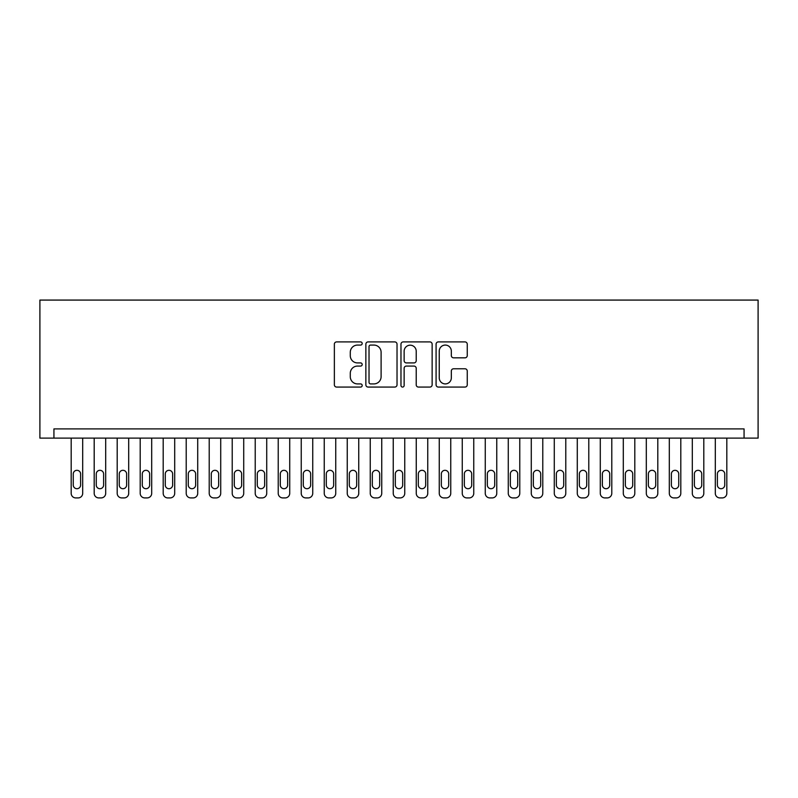 <?xml version="1.0" encoding="UTF-8"?>
<svg xmlns="http://www.w3.org/2000/svg" width="798" height="798" viewBox="0 0 798 798"><rect width="100%" height="100%" fill="white"/><g stroke="black" fill="none" stroke-linecap="round" stroke-linejoin="round"><path stroke-width="1.2" d="M362.192 343.489A1.576 1.576 0 0 0 360.616 341.913L336.626 341.913A2.254 2.254 0 0 0 334.362 344.167L334.362 384.816A2.254 2.254 0 0 0 336.626 387.07L360.616 387.07A1.576 1.576 0 0 0 362.192 385.494A1.576 1.576 0 0 0 360.616 383.908L357.504 383.908A7.222 7.222 0 0 1 350.282 376.686L350.282 373.304A7.222 7.222 0 0 1 357.504 366.073L360.616 366.073A1.576 1.576 0 0 0 362.192 364.496A1.576 1.576 0 0 0 360.616 362.91L357.504 362.91A7.222 7.222 0 0 1 350.282 355.689L350.282 352.297A7.222 7.222 0 0 1 357.504 345.075L360.616 345.075A1.576 1.576 0 0 0 362.192 343.489M464.995 357.833A2.254 2.254 0 0 0 467.249 355.579L467.249 344.167A2.254 2.254 0 0 0 464.995 341.913L438.351 341.913A2.254 2.254 0 0 0 436.087 344.167L436.087 384.816A2.254 2.254 0 0 0 438.351 387.07L464.995 387.07A2.254 2.254 0 0 0 467.249 384.816L467.249 371.04A2.254 2.254 0 0 0 464.995 368.786L453.593 368.786A2.254 2.254 0 0 0 451.329 371.04L451.329 377.873A6.045 6.045 0 0 1 445.294 383.908A6.045 6.045 0 0 1 439.249 377.873L439.249 351.11A6.045 6.045 0 0 1 445.294 345.075A6.045 6.045 0 0 1 451.329 351.11L451.329 355.579A2.254 2.254 0 0 0 453.593 357.833L464.995 357.833M744.065 438.112L744.065 428.905L53.935 428.905L53.935 438.112L758.1 438.112L758.1 300.078L39.9 300.078L39.9 438.112L53.935 438.112M397.025 344.167A2.254 2.254 0 0 0 394.771 341.913L368.117 341.913A2.254 2.254 0 0 0 365.863 344.167L365.863 384.816A2.254 2.254 0 0 0 368.117 387.07L394.771 387.07A2.254 2.254 0 0 0 397.025 384.816L397.025 344.167M403.229 341.913L429.883 341.913A2.254 2.254 0 0 1 432.137 344.167L432.137 384.816A2.254 2.254 0 0 1 429.883 387.07L418.471 387.07A2.254 2.254 0 0 1 416.217 384.816L416.217 368.337A2.254 2.254 0 0 0 413.963 366.073L406.391 366.073A2.254 2.254 0 0 0 404.137 368.337L404.137 385.494A1.576 1.576 0 0 1 402.561 387.07A1.576 1.576 0 0 1 400.975 385.494L400.975 344.167A2.254 2.254 0 0 1 403.229 341.913M370.601 345.075A1.576 1.576 0 0 0 369.025 346.651L369.025 382.332A1.576 1.576 0 0 0 370.601 383.908L373.883 383.908A7.222 7.222 0 0 0 381.105 376.686L381.105 352.297A7.222 7.222 0 0 0 373.883 345.075L370.601 345.075M416.217 351.23A6.045 6.045 0 0 0 410.182 345.185A6.045 6.045 0 0 0 404.137 351.23L404.137 360.656A2.254 2.254 0 0 0 406.391 362.91L413.963 362.91A2.254 2.254 0 0 0 416.217 360.656L416.217 351.23M82.693 438.112L82.693 493.314A4.598 4.598 0 0 1 78.084 497.922L75.79 497.922A4.598 4.598 0 0 1 71.182 493.314L71.182 438.112M80.618 485.034L80.618 473.992A3.681 3.681 0 0 0 76.937 470.311A3.681 3.681 0 0 0 73.256 473.992L73.256 485.034A3.681 3.681 0 0 0 76.937 488.715A3.681 3.681 0 0 0 80.618 485.034M105.695 438.112L105.695 493.314A4.598 4.598 0 0 1 101.097 497.922L98.792 497.922A4.598 4.598 0 0 1 94.194 493.314L94.194 438.112M103.62 485.034L103.62 473.992A3.681 3.681 0 0 0 99.94 470.311A3.681 3.681 0 0 0 96.259 473.992L96.259 485.034A3.681 3.681 0 0 0 99.94 488.715A3.681 3.681 0 0 0 103.62 485.034M128.697 438.112L128.697 493.314A4.598 4.598 0 0 1 124.099 497.922L121.795 497.922A4.598 4.598 0 0 1 117.196 493.314L117.196 438.112M126.623 485.034L126.623 473.992A3.681 3.681 0 0 0 122.942 470.311A3.681 3.681 0 0 0 119.261 473.992L119.261 485.034A3.681 3.681 0 0 0 122.942 488.715A3.681 3.681 0 0 0 126.623 485.034M151.7 438.112L151.7 493.314A4.598 4.598 0 0 1 147.101 497.922L144.797 497.922A4.598 4.598 0 0 1 140.199 493.314L140.199 438.112M149.635 485.034L149.635 473.992A3.681 3.681 0 0 0 145.954 470.311A3.681 3.681 0 0 0 142.273 473.992L142.273 485.034A3.681 3.681 0 0 0 145.954 488.715A3.681 3.681 0 0 0 149.635 485.034M174.702 438.112L174.702 493.314A4.598 4.598 0 0 1 170.104 497.922L167.809 497.922A4.598 4.598 0 0 1 163.201 493.314L163.201 438.112M172.637 485.034L172.637 473.992A3.681 3.681 0 0 0 168.957 470.311A3.681 3.681 0 0 0 165.276 473.992L165.276 485.034A3.681 3.681 0 0 0 168.957 488.715A3.681 3.681 0 0 0 172.637 485.034M197.714 438.112L197.714 493.314A4.598 4.598 0 0 1 193.106 497.922L190.812 497.922A4.598 4.598 0 0 1 186.213 493.314L186.213 438.112M195.64 485.034L195.64 473.992A3.681 3.681 0 0 0 191.959 470.311A3.681 3.681 0 0 0 188.278 473.992L188.278 485.034A3.681 3.681 0 0 0 191.959 488.715A3.681 3.681 0 0 0 195.64 485.034M220.717 438.112L220.717 493.314A4.598 4.598 0 0 1 216.118 497.922L213.814 497.922A4.598 4.598 0 0 1 209.216 493.314L209.216 438.112M218.642 485.034L218.642 473.992A3.681 3.681 0 0 0 214.961 470.311A3.681 3.681 0 0 0 211.28 473.992L211.28 485.034A3.681 3.681 0 0 0 214.961 488.715A3.681 3.681 0 0 0 218.642 485.034M243.719 438.112L243.719 493.314A4.598 4.598 0 0 1 239.121 497.922L236.816 497.922A4.598 4.598 0 0 1 232.218 493.314L232.218 438.112M241.644 485.034L241.644 473.992A3.681 3.681 0 0 0 237.974 470.311A3.681 3.681 0 0 0 234.293 473.992L234.293 485.034A3.681 3.681 0 0 0 237.974 488.715A3.681 3.681 0 0 0 241.644 485.034M266.722 438.112L266.722 493.314A4.598 4.598 0 0 1 262.123 497.922L259.819 497.922A4.598 4.598 0 0 1 255.22 493.314L255.22 438.112M264.657 485.034L264.657 473.992A3.681 3.681 0 0 0 260.976 470.311A3.681 3.681 0 0 0 257.295 473.992L257.295 485.034A3.681 3.681 0 0 0 260.976 488.715A3.681 3.681 0 0 0 264.657 485.034M289.724 438.112L289.724 493.314A4.598 4.598 0 0 1 285.125 497.922L282.831 497.922A4.598 4.598 0 0 1 278.223 493.314L278.223 438.112M287.659 485.034L287.659 473.992A3.681 3.681 0 0 0 283.978 470.311A3.681 3.681 0 0 0 280.298 473.992L280.298 485.034A3.681 3.681 0 0 0 283.978 488.715A3.681 3.681 0 0 0 287.659 485.034M312.736 438.112L312.736 493.314A4.598 4.598 0 0 1 308.128 497.922L305.834 497.922A4.598 4.598 0 0 1 301.235 493.314L301.235 438.112M310.661 485.034L310.661 473.992A3.681 3.681 0 0 0 306.981 470.311A3.681 3.681 0 0 0 303.3 473.992L303.3 485.034A3.681 3.681 0 0 0 306.981 488.715A3.681 3.681 0 0 0 310.661 485.034M335.739 438.112L335.739 493.314A4.598 4.598 0 0 1 331.14 497.922L328.836 497.922A4.598 4.598 0 0 1 324.237 493.314L324.237 438.112M333.664 485.034L333.664 473.992A3.681 3.681 0 0 0 329.983 470.311A3.681 3.681 0 0 0 326.302 473.992L326.302 485.034A3.681 3.681 0 0 0 329.983 488.715A3.681 3.681 0 0 0 333.664 485.034M358.741 438.112L358.741 493.314A4.598 4.598 0 0 1 354.142 497.922L351.838 497.922A4.598 4.598 0 0 1 347.24 493.314L347.24 438.112M356.676 485.034L356.676 473.992A3.681 3.681 0 0 0 352.995 470.311A3.681 3.681 0 0 0 349.315 473.992L349.315 485.034A3.681 3.681 0 0 0 352.995 488.715A3.681 3.681 0 0 0 356.676 485.034M381.743 438.112L381.743 493.314A4.598 4.598 0 0 1 377.145 497.922L374.841 497.922A4.598 4.598 0 0 1 370.242 493.314L370.242 438.112M379.678 485.034L379.678 473.992A3.681 3.681 0 0 0 375.998 470.311A3.681 3.681 0 0 0 372.317 473.992L372.317 485.034A3.681 3.681 0 0 0 375.998 488.715A3.681 3.681 0 0 0 379.678 485.034M404.756 438.112L404.756 493.314A4.598 4.598 0 0 1 400.147 497.922L397.853 497.922A4.598 4.598 0 0 1 393.244 493.314L393.244 438.112M402.681 485.034L402.681 473.992A3.681 3.681 0 0 0 399 470.311A3.681 3.681 0 0 0 395.319 473.992L395.319 485.034A3.681 3.681 0 0 0 399 488.715A3.681 3.681 0 0 0 402.681 485.034M427.758 438.112L427.758 493.314A4.598 4.598 0 0 1 423.159 497.922L420.855 497.922A4.598 4.598 0 0 1 416.257 493.314L416.257 438.112M425.683 485.034L425.683 473.992A3.681 3.681 0 0 0 422.002 470.311A3.681 3.681 0 0 0 418.322 473.992L418.322 485.034A3.681 3.681 0 0 0 422.002 488.715A3.681 3.681 0 0 0 425.683 485.034M450.76 438.112L450.76 493.314A4.598 4.598 0 0 1 446.162 497.922L443.858 497.922A4.598 4.598 0 0 1 439.259 493.314L439.259 438.112M448.685 485.034L448.685 473.992A3.681 3.681 0 0 0 445.005 470.311A3.681 3.681 0 0 0 441.324 473.992L441.324 485.034A3.681 3.681 0 0 0 445.005 488.715A3.681 3.681 0 0 0 448.685 485.034M473.763 438.112L473.763 493.314A4.598 4.598 0 0 1 469.164 497.922L466.86 497.922A4.598 4.598 0 0 1 462.261 493.314L462.261 438.112M471.698 485.034L471.698 473.992A3.681 3.681 0 0 0 468.017 470.311A3.681 3.681 0 0 0 464.336 473.992L464.336 485.034A3.681 3.681 0 0 0 468.017 488.715A3.681 3.681 0 0 0 471.698 485.034M496.765 438.112L496.765 493.314A4.598 4.598 0 0 1 492.166 497.922L489.872 497.922A4.598 4.598 0 0 1 485.264 493.314L485.264 438.112M494.7 485.034L494.7 473.992A3.681 3.681 0 0 0 491.019 470.311A3.681 3.681 0 0 0 487.339 473.992L487.339 485.034A3.681 3.681 0 0 0 491.019 488.715A3.681 3.681 0 0 0 494.7 485.034M519.777 438.112L519.777 493.314A4.598 4.598 0 0 1 515.169 497.922L512.875 497.922A4.598 4.598 0 0 1 508.276 493.314L508.276 438.112M517.702 485.034L517.702 473.992A3.681 3.681 0 0 0 514.022 470.311A3.681 3.681 0 0 0 510.341 473.992L510.341 485.034A3.681 3.681 0 0 0 514.022 488.715A3.681 3.681 0 0 0 517.702 485.034M542.78 438.112L542.78 493.314A4.598 4.598 0 0 1 538.181 497.922L535.877 497.922A4.598 4.598 0 0 1 531.278 493.314L531.278 438.112M540.705 485.034L540.705 473.992A3.681 3.681 0 0 0 537.024 470.311A3.681 3.681 0 0 0 533.343 473.992L533.343 485.034A3.681 3.681 0 0 0 537.024 488.715A3.681 3.681 0 0 0 540.705 485.034M565.782 438.112L565.782 493.314A4.598 4.598 0 0 1 561.184 497.922L558.879 497.922A4.598 4.598 0 0 1 554.281 493.314L554.281 438.112M563.707 485.034L563.707 473.992A3.681 3.681 0 0 0 560.026 470.311A3.681 3.681 0 0 0 556.356 473.992L556.356 485.034A3.681 3.681 0 0 0 560.026 488.715A3.681 3.681 0 0 0 563.707 485.034M588.784 438.112L588.784 493.314A4.598 4.598 0 0 1 584.186 497.922L581.882 497.922A4.598 4.598 0 0 1 577.283 493.314L577.283 438.112M586.72 485.034L586.72 473.992A3.681 3.681 0 0 0 583.039 470.311A3.681 3.681 0 0 0 579.358 473.992L579.358 485.034A3.681 3.681 0 0 0 583.039 488.715A3.681 3.681 0 0 0 586.72 485.034M611.787 438.112L611.787 493.314A4.598 4.598 0 0 1 607.188 497.922L604.894 497.922A4.598 4.598 0 0 1 600.286 493.314L600.286 438.112M609.722 485.034L609.722 473.992A3.681 3.681 0 0 0 606.041 470.311A3.681 3.681 0 0 0 602.36 473.992L602.36 485.034A3.681 3.681 0 0 0 606.041 488.715A3.681 3.681 0 0 0 609.722 485.034M634.799 438.112L634.799 493.314A4.598 4.598 0 0 1 630.191 497.922L627.896 497.922A4.598 4.598 0 0 1 623.298 493.314L623.298 438.112M632.724 485.034L632.724 473.992A3.681 3.681 0 0 0 629.043 470.311A3.681 3.681 0 0 0 625.363 473.992L625.363 485.034A3.681 3.681 0 0 0 629.043 488.715A3.681 3.681 0 0 0 632.724 485.034M657.801 438.112L657.801 493.314A4.598 4.598 0 0 1 653.203 497.922L650.899 497.922A4.598 4.598 0 0 1 646.3 493.314L646.3 438.112M655.727 485.034L655.727 473.992A3.681 3.681 0 0 0 652.046 470.311A3.681 3.681 0 0 0 648.365 473.992L648.365 485.034A3.681 3.681 0 0 0 652.046 488.715A3.681 3.681 0 0 0 655.727 485.034M680.804 438.112L680.804 493.314A4.598 4.598 0 0 1 676.205 497.922L673.901 497.922A4.598 4.598 0 0 1 669.303 493.314L669.303 438.112M678.739 485.034L678.739 473.992A3.681 3.681 0 0 0 675.058 470.311A3.681 3.681 0 0 0 671.377 473.992L671.377 485.034A3.681 3.681 0 0 0 675.058 488.715A3.681 3.681 0 0 0 678.739 485.034M703.806 438.112L703.806 493.314A4.598 4.598 0 0 1 699.208 497.922L696.903 497.922A4.598 4.598 0 0 1 692.305 493.314L692.305 438.112M701.741 485.034L701.741 473.992A3.681 3.681 0 0 0 698.06 470.311A3.681 3.681 0 0 0 694.38 473.992L694.38 485.034A3.681 3.681 0 0 0 698.06 488.715A3.681 3.681 0 0 0 701.741 485.034M726.818 438.112L726.818 493.314A4.598 4.598 0 0 1 722.21 497.922L719.916 497.922A4.598 4.598 0 0 1 715.307 493.314L715.307 438.112M724.744 485.034L724.744 473.992A3.681 3.681 0 0 0 721.063 470.311A3.681 3.681 0 0 0 717.382 473.992L717.382 485.034A3.681 3.681 0 0 0 721.063 488.715A3.681 3.681 0 0 0 724.744 485.034"/></g></svg>
